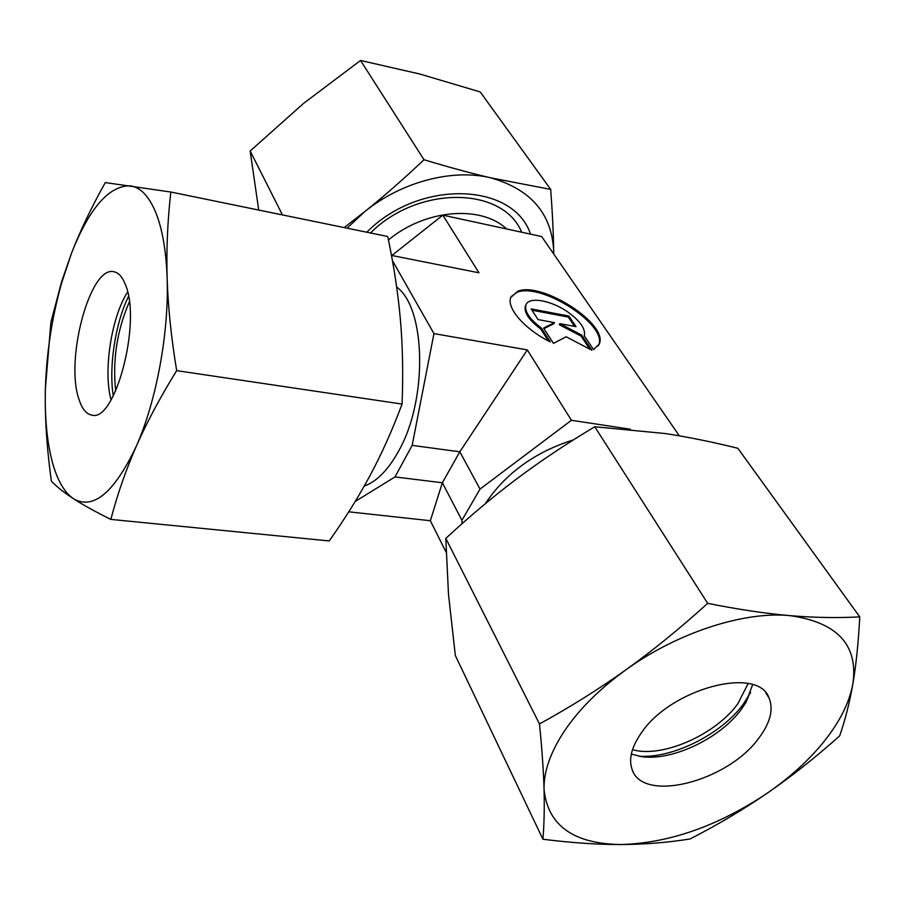 <?xml version="1.0" encoding="UTF-8"?>
<svg xmlns="http://www.w3.org/2000/svg" width="905" height="905" viewBox="0 0 905 905"><rect width="100%" height="100%" fill="white"/><g stroke="black" fill="none" stroke-linecap="round" stroke-linejoin="round"><path stroke-width="1.36" d="M396.673 287.043C426.04 308.028 427.941 399.976 398.505 451.278C388.109 470.046 376.684 481.641 364.251 486.053M598.25 345.925L598.612 345.099C608.296 325.2 540.986 281.998 517.038 292.338L511.065 296.693M550.297 341.875C525.319 329.782 506.359 308.175 510.703 297.609L517.615 291.297C541.552 280.98 608.884 324.205 599.223 344.081L593.556 349.613L584.302 335.789C585.784 329.205 580.569 321.479 568.668 312.621C551.835 300.324 528.407 296.048 525.896 305.132C524.481 311.512 529.617 319.126 541.303 327.961L550.297 341.875M548.396 340.902L540.715 329.001C529.029 320.166 523.893 312.553 525.319 306.161L526.054 304.725M541.303 327.961L540.715 329.001M538.056 319.578L531.133 308.888L568.906 316.049L576.021 326.648L559.844 323.639L581.677 335.076L591.859 350.246L566.168 336.773L553.475 343.391L543.566 328.085L554.482 322.644L538.056 319.578M554.482 322.644L553.894 323.673L543.928 328.651M589.845 349.183L581.078 336.106L559.245 324.669L559.844 323.639M581.677 335.076L581.078 336.106M574.551 326.377L568.317 317.078L531.982 310.2M568.906 316.049L568.317 317.078M679.327 435.825L541.665 236.544L442.828 215.152L478.971 272.801L391.469 255.414M392.419 260.617L433.948 333.606L527.298 349.896L459.819 451.799L412.171 445.384L394.987 476.935L355.224 501.449M433.948 333.606L412.171 445.384M348.764 511.811L430.339 520.714L442.364 482.761L461.912 520.318L480.035 489.073L459.819 451.799L442.364 482.761L394.987 476.935M527.298 349.896L571.417 420.293L630.4 429.23M480.035 489.073L571.417 420.293M430.339 520.714L446.108 552.197M462.15 523.622L461.912 520.318M388.449 239.961C425.18 209.259 480.974 204.756 506.642 228.965M485.284 503.746C505.465 473.383 534.866 452.081 573.487 439.853M442.828 215.152L391.865 255.493M748.141 683.558L737.869 703.683C715.674 734.803 662.087 758.333 632.493 749.691M750.675 692.359L743.435 703.966C721.59 734.17 672.573 758.707 638.975 756.207M752.621 684.712L745.878 702.495L741.342 709.282C720.471 738.242 672.132 761.263 641.645 756.637L631.317 754.08M641.023 733.355C670.164 688.762 758.039 665.333 769.046 697.959C773.696 709.316 770.37 722.597 759.057 737.835C728.027 781.581 642.211 803.742 631.995 769.148C628.568 759.024 631.577 747.089 641.023 733.355M859.75 616.871C837.238 618.092 813.867 617.663 789.624 615.604C837.317 622.21 858.404 644.937 852.883 683.784C849.512 702.144 840.213 720.991 824.987 740.324C809.613 759.6 790.404 777.191 767.327 793.119C791.219 776.66 815.337 757.587 839.659 735.901C845.191 720.052 849.591 702.676 852.883 683.784C856.13 664.915 858.415 642.607 859.75 616.871L737.847 448.28C712.235 441.934 688.072 437.036 665.345 433.552L594.755 426.741L707.687 603.352C680.017 628.421 652.743 650.582 625.864 669.847C598.94 689.078 570.15 707.099 539.493 723.932C542.027 749.374 543.543 771.23 544.052 789.499C543.611 771.66 550.523 751.976 564.788 730.471C579.472 708.887 599.834 688.682 625.864 669.847C677.042 632.799 743.74 611.113 789.624 615.604C765.426 613.511 738.107 609.416 707.687 603.352M542.932 839.24C571.768 842.86 597.888 844.637 621.328 844.535C573.612 843.958 547.853 825.609 544.052 789.499C544.539 807.792 544.165 824.365 542.932 839.24L455.339 655.503L448.507 594.461L445.803 538.396C469.706 516.291 493.44 496.37 517.027 478.643C540.613 460.962 566.519 443.665 594.755 426.741M539.493 723.932L445.803 538.396M690.074 838.969C717.642 824.828 743.39 809.545 767.327 793.119C718.287 825.892 669.621 843.03 621.328 844.535C644.79 844.399 667.698 842.544 690.074 838.969M521.619 232.2C503.135 186.453 418.257 184.993 370.484 232.97M530.522 234.135C513.452 182.357 419.286 178.851 366.808 232.223M258.717 210.051L250.176 150.999L303.469 103.475L360.529 60.465L424.004 159.732C403.89 178.805 384.206 196.057 364.953 211.476L344.149 227.574M347.011 228.162L364.953 211.476C401.56 181.781 452.443 168.477 490.781 177.844C531.043 189.36 552.016 213.908 553.713 251.488L553.724 254L553.713 251.488C553.43 233.219 552.423 212.528 550.693 189.417L490.781 177.844C470.6 173.138 448.348 167.097 424.004 159.732M360.529 60.465L419.909 74.04L480.216 91.937L550.693 189.417M250.176 150.999L282.451 214.926M115.682 391.017C112.435 360.111 116.994 330.404 129.347 301.885M113.261 396.005C108.645 366.729 115.354 322.949 128.533 296.399M111.077 399.92C103.046 371.276 111.383 316.942 127.628 292.021M78.859 398.992C64.979 359.251 90.172 265.357 113.872 271.76C118.679 272.665 122.594 277.134 125.614 285.177C141.576 322.644 115.059 422.59 91.891 415.124C86.269 414.185 81.936 408.811 78.859 398.992M155.615 212.132C162.312 228.626 166.158 250.662 167.142 278.242C166.305 249.746 167.538 221.012 170.83 192.03L105.285 182.572C91.405 207.336 80.172 230.843 71.552 253.095L61.687 281.421L50.906 322.282L45.34 389.105L45.25 399.456C45.295 424.773 47.332 452.002 51.37 481.177C56.811 486.822 64.198 492.682 73.52 498.757C64.504 492.614 57.535 480.679 52.592 462.941C47.75 445.102 45.307 423.936 45.25 399.456L45.386 388.969C46.494 352.916 51.924 317.508 61.676 282.779L71.552 253.095C89.425 207.958 109.019 185.536 130.343 185.819C140.399 187.29 148.827 196.057 155.615 212.132M170.83 192.03L387.725 236.51C393.822 265.301 398.042 292.994 400.395 319.601C402.702 346.151 403.257 374.308 402.069 404.071C392.499 429.694 381.933 453.337 370.337 474.989C358.697 496.698 344.986 518.678 329.216 540.941L110.84 519.402C117.401 494.435 125.863 470.08 136.259 446.323C146.678 422.624 160.151 397.408 176.679 370.643C171.203 337.497 168.025 306.705 167.142 278.242C169.099 332.463 156.35 401.413 136.259 446.323C114.222 492.693 93.306 510.182 73.52 498.757C82.841 504.809 95.285 511.698 110.84 519.402M176.679 370.643L402.069 404.071M525.319 306.161L525.896 305.132M598.612 345.099L599.223 344.081M765.913 693.072L769.046 697.959M745.878 702.495L748.401 696.511M61.676 282.779L61.687 281.421"/></g></svg>
